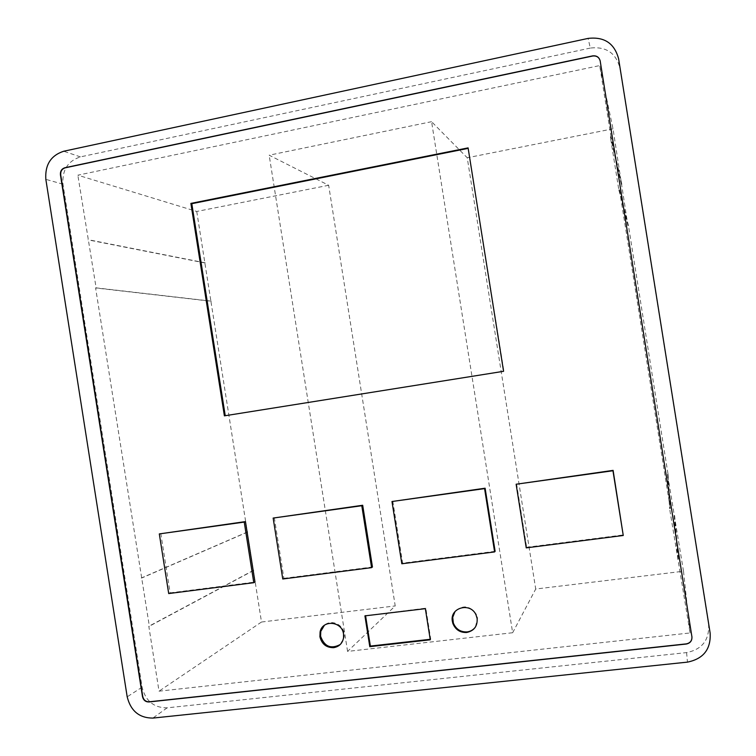 <?xml version="1.0" encoding="UTF-8"?>
<svg xmlns="http://www.w3.org/2000/svg" width="756" height="756" viewBox="0 0 756 756"><rect width="100%" height="100%" fill="white"/><g stroke="black" fill="none" stroke-linecap="round" stroke-linejoin="round"><path stroke-width="0.57" stroke-dasharray="3.78 2.83" d="M340.219 644.528L344.216 637.091L344.169 633.481C343.054 624.135 330.844 619.136 324.381 625.325M475.411 627.055L477.508 617.954L476.441 614.467C470.015 605.518 462.87 604.535 455.027 611.538M516.575 483.821L526.648 547.278L526.233 547.873M526.648 547.278L623.379 534.908M392.789 501.067L402.617 563.135L495.123 551.304M402.617 563.135L401.833 563.778M274.296 517.577L283.887 578.321L282.763 578.992M283.887 578.321L372.453 566.991M160.763 533.386L170.128 592.865L168.701 593.564M170.128 592.865L254.989 582.016M430.192 639.293L430.74 639.226L425.817 608.145L365.583 615.79M224.39 415.847L503.893 371.272L468.172 148.365M691.957 637.015L600.151 60.782M425.344 608.665L425.817 608.145M430.277 639.803L430.74 639.226M364.921 615.866L365.507 615.346M590.313 48.072L80.429 156.889C67.87 161 62.058 170.109 62.975 184.199L142.081 687.213C145.539 700.954 153.884 707.833 167.114 707.843L686.609 652.598C702.116 649.404 709.449 640.03 708.599 624.475L619.892 67.87C615.875 52.892 606.019 46.296 590.313 48.072L588.102 38.405M431.572 121.688L269.164 155.197L328.652 185.277L395.218 605.934L347.58 651.407L512.653 632.734L431.572 121.688L467.236 157.758L535.711 589.028L683.5 571.234L667.548 474.343L668.049 474.267L628.425 225.534L627.924 225.619L613.012 128.813L599.688 65.583L611.018 136.694L610.375 136.817L618.805 189.69L619.438 189.576L670.26 508.561L669.608 508.646L690.077 632.952L159.025 691.182L148.819 626.289L149.357 626.223L95.596 287.96L210.905 301.228L261.5 622.018L395.218 605.934M347.58 651.407L269.164 155.197M512.653 632.734L535.711 589.028M328.652 185.277L196.749 211.463L77.849 175.184L599.688 65.583M613.012 128.813L467.236 157.758M196.749 211.463L210.905 301.228M668.049 474.267L670.26 508.561M667.548 474.343L669.608 508.646M627.924 225.619L618.805 189.69M628.425 225.534L619.438 189.576M621.356 184.379L610.375 136.817M621.848 184.284L611.018 136.694M674.635 515.611L678.708 561.585M683.5 571.234L690.077 632.952M211.33 301.143L96.125 287.856L77.849 175.184M205.292 262.861L88.556 239.756M204.867 262.946L88.027 239.86M247.316 532.044L141.23 578.066M95.596 287.96L96.125 287.856M674.135 515.677L678.056 561.67M247.751 531.988L141.769 577.99M253.364 570.402L148.819 626.289M253.799 570.345L149.357 626.223M261.5 622.018L159.025 691.182M80.429 156.889L63.712 151.238M619.892 67.87L618.606 58.788M708.599 624.475L710.149 633.141M686.609 652.598L687.45 662.124M167.114 707.843L152.873 718.087M142.081 687.213L127.188 696.824M62.975 184.199L45.842 179.352M343.583 637.658L344.216 637.091M476.063 614.997L476.441 614.467"/><path stroke-width="1.13" d="M324.381 625.325L320.761 631.411L320.601 636.231C324.4 646.607 330.948 649.366 340.219 644.528M333.642 647.665C339.189 646.682 342.506 643.347 343.583 637.658L343.536 634.038C342.081 621.073 322.387 619.391 320.09 631.959L319.92 636.788C321.801 644.112 326.365 647.731 333.642 647.665M455.027 611.538L452.721 617.302L453.345 623.057C455.972 629.219 460.555 632.167 467.104 631.912C470.572 631.449 473.341 629.833 475.411 627.055M477.14 618.493L476.063 614.997C470.591 601.804 449.499 607.559 452.362 621.375L452.92 623.605C455.556 629.786 460.149 632.734 466.707 632.479C474.106 630.863 477.584 626.204 477.14 618.493M526.233 547.873L516.131 484.227L612.955 470.752L623.256 535.484L526.233 547.873M623.256 535.484L613.107 470.374L516.131 484.227M484.577 488.622L485.116 488.206L495.123 551.304L494.613 551.918L401.833 563.778L391.977 501.521L484.577 488.622L494.613 551.918M485.116 488.206L391.977 501.521M282.763 578.992L273.152 518.068L361.784 505.726L371.583 567.643L282.763 578.992M371.583 567.643L372.453 566.991L362.691 505.263L273.152 518.068M362.691 505.263L361.784 505.726M168.701 593.564L159.308 533.916L244.235 522.094L253.789 582.696L168.701 593.564M253.789 582.696L254.989 582.016L245.464 521.593L159.308 533.916M245.464 521.593L244.235 522.094M365.583 615.79L370.364 646.087L430.192 639.293M468.172 148.365L191.807 203.695L225.241 415.705M600.188 60.981L691.92 636.798C692.146 640.795 690.256 643.205 686.268 644.036L148.932 701.965C145.539 701.974 143.394 700.198 142.497 696.654L60.423 174.759C60.187 171.13 61.69 168.786 64.912 167.728L592.581 55.887C596.626 55.434 599.158 57.135 600.188 60.981M600.151 60.782C598.988 57.154 596.484 55.575 592.619 56.038L65.196 167.823C61.973 168.871 60.48 171.215 60.716 174.853L142.742 696.484C143.64 700.028 145.785 701.804 149.178 701.804L686.25 643.885C690.077 643.12 691.976 640.833 691.957 637.015M503.572 371.309L468.096 147.883L190.881 203.402L224.39 415.847L503.572 371.309M430.277 639.803L425.344 608.665L364.921 615.866L369.788 646.673L430.277 639.803M190.881 203.402L191.807 203.695M369.788 646.673L370.364 646.087M63.712 151.238L588.102 38.405C604.29 36.543 614.458 43.328 618.606 58.788L710.149 633.141C711.018 649.187 703.449 658.854 687.45 662.124L152.873 718.087C139.293 718.049 130.731 710.961 127.188 696.824L45.842 179.352C44.878 164.855 50.841 155.49 63.712 151.238M452.92 623.605L453.345 623.057M320.09 631.959L320.761 631.411"/></g></svg>
